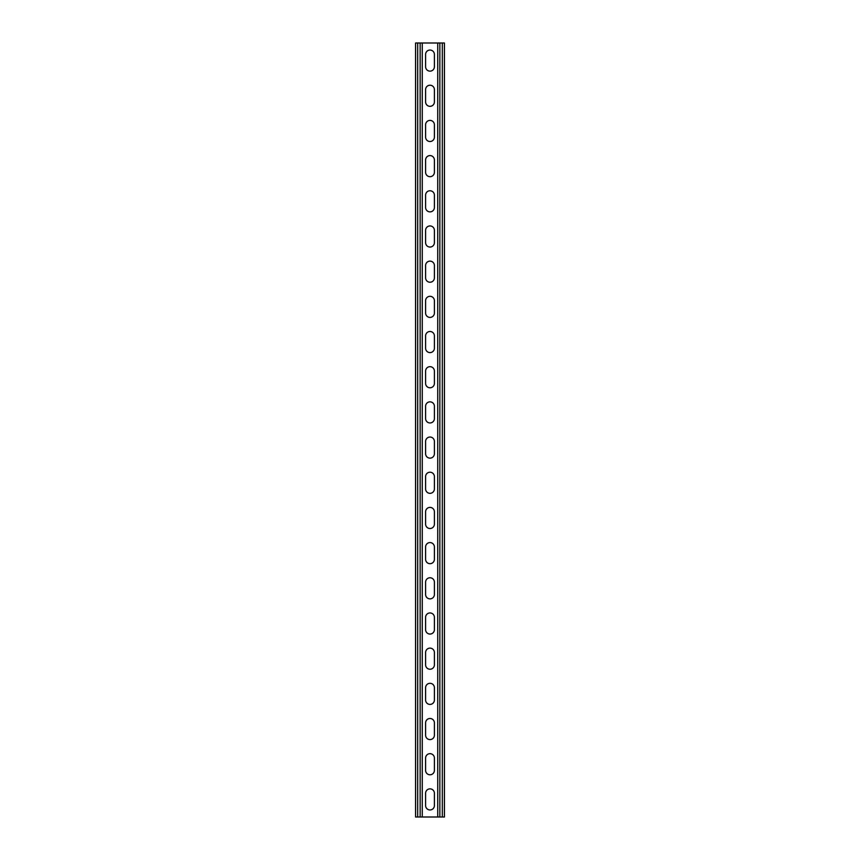 <?xml version="1.0" encoding="UTF-8"?>
<svg xmlns="http://www.w3.org/2000/svg" width="860" height="860" viewBox="0 0 860 860"><rect width="100%" height="100%" fill="white"/><g stroke="black" fill="none" stroke-linecap="round" stroke-linejoin="round"><path stroke-width="1.29" d="M422.26 43L422.26 817L437.74 817L437.74 43L420.153 43L420.153 817L422.26 817M425.603 793.253A4.397 4.397 0 0 1 430 788.856A4.397 4.397 0 0 1 434.397 793.253L434.397 805.562A4.397 4.397 0 0 1 430 809.959A4.397 4.397 0 0 1 425.603 805.562L425.603 793.253M425.603 758.068A4.397 4.397 0 0 1 430 753.672A4.397 4.397 0 0 1 434.397 758.068L434.397 770.388A4.397 4.397 0 0 1 430 774.785A4.397 4.397 0 0 1 425.603 770.388L425.603 758.068M425.603 476.612A4.397 4.397 0 0 1 430 472.215A4.397 4.397 0 0 1 434.397 476.612L434.397 488.931A4.397 4.397 0 0 1 430 493.328A4.397 4.397 0 0 1 425.603 488.931L425.603 476.612M425.603 441.438A4.397 4.397 0 0 1 430 437.041A4.397 4.397 0 0 1 434.397 441.438L434.397 453.747A4.397 4.397 0 0 1 430 458.143A4.397 4.397 0 0 1 425.603 453.747L425.603 441.438M425.603 511.797A4.397 4.397 0 0 1 430 507.4A4.397 4.397 0 0 1 434.397 511.797L434.397 524.116A4.397 4.397 0 0 1 430 528.513A4.397 4.397 0 0 1 425.603 524.116L425.603 511.797M425.603 546.981A4.397 4.397 0 0 1 430 542.585A4.397 4.397 0 0 1 434.397 546.981L434.397 559.29A4.397 4.397 0 0 1 430 563.687A4.397 4.397 0 0 1 425.603 559.29L425.603 546.981M425.603 582.166A4.397 4.397 0 0 1 430 577.759A4.397 4.397 0 0 1 434.397 582.166L434.397 594.475A4.397 4.397 0 0 1 430 598.872A4.397 4.397 0 0 1 425.603 594.475L425.603 582.166M425.603 617.34A4.397 4.397 0 0 1 430 612.943A4.397 4.397 0 0 1 434.397 617.34L434.397 629.66A4.397 4.397 0 0 1 430 634.057A4.397 4.397 0 0 1 425.603 629.66L425.603 617.34M425.603 652.525A4.397 4.397 0 0 1 430 648.128A4.397 4.397 0 0 1 434.397 652.525L434.397 664.834A4.397 4.397 0 0 1 430 669.241A4.397 4.397 0 0 1 425.603 664.834L425.603 652.525M425.603 687.71A4.397 4.397 0 0 1 430 683.313A4.397 4.397 0 0 1 434.397 687.71L434.397 700.018A4.397 4.397 0 0 1 430 704.415A4.397 4.397 0 0 1 425.603 700.018L425.603 687.71M425.603 722.884A4.397 4.397 0 0 1 430 718.487A4.397 4.397 0 0 1 434.397 722.884L434.397 735.203A4.397 4.397 0 0 1 430 739.6A4.397 4.397 0 0 1 425.603 735.203L425.603 722.884M425.603 66.747A4.397 4.397 0 0 0 430 71.144A4.397 4.397 0 0 0 434.397 66.747L434.397 54.438A4.397 4.397 0 0 0 430 50.041A4.397 4.397 0 0 0 425.603 54.438L425.603 66.747M425.603 101.931A4.397 4.397 0 0 0 430 106.328A4.397 4.397 0 0 0 434.397 101.931L434.397 89.612A4.397 4.397 0 0 0 430 85.215A4.397 4.397 0 0 0 425.603 89.612L425.603 101.931M425.603 383.388A4.397 4.397 0 0 0 430 387.785A4.397 4.397 0 0 0 434.397 383.388L434.397 371.068A4.397 4.397 0 0 0 430 366.672A4.397 4.397 0 0 0 425.603 371.068L425.603 383.388M425.603 418.562A4.397 4.397 0 0 0 430 422.959A4.397 4.397 0 0 0 434.397 418.562L434.397 406.253A4.397 4.397 0 0 0 430 401.856A4.397 4.397 0 0 0 425.603 406.253L425.603 418.562M425.603 348.203A4.397 4.397 0 0 0 430 352.6A4.397 4.397 0 0 0 434.397 348.203L434.397 335.884A4.397 4.397 0 0 0 430 331.487A4.397 4.397 0 0 0 425.603 335.884L425.603 348.203M425.603 313.019A4.397 4.397 0 0 0 430 317.415A4.397 4.397 0 0 0 434.397 313.019L434.397 300.71A4.397 4.397 0 0 0 430 296.313A4.397 4.397 0 0 0 425.603 300.71L425.603 313.019M425.603 277.834A4.397 4.397 0 0 0 430 282.241A4.397 4.397 0 0 0 434.397 277.834L434.397 265.525A4.397 4.397 0 0 0 430 261.128A4.397 4.397 0 0 0 425.603 265.525L425.603 277.834M425.603 242.66A4.397 4.397 0 0 0 430 247.056A4.397 4.397 0 0 0 434.397 242.66L434.397 230.34A4.397 4.397 0 0 0 430 225.944A4.397 4.397 0 0 0 425.603 230.34L425.603 242.66M425.603 207.475A4.397 4.397 0 0 0 430 211.872A4.397 4.397 0 0 0 434.397 207.475L434.397 195.166A4.397 4.397 0 0 0 430 190.759A4.397 4.397 0 0 0 425.603 195.166L425.603 207.475M425.603 172.29A4.397 4.397 0 0 0 430 176.687A4.397 4.397 0 0 0 434.397 172.29L434.397 159.981A4.397 4.397 0 0 0 430 155.585A4.397 4.397 0 0 0 425.603 159.981L425.603 172.29M425.603 137.116A4.397 4.397 0 0 0 430 141.513A4.397 4.397 0 0 0 434.397 137.116L434.397 124.797A4.397 4.397 0 0 0 430 120.4A4.397 4.397 0 0 0 425.603 124.797L425.603 137.116M420.153 43L415.573 43L415.573 817L420.153 817M437.74 43L444.426 43L444.426 817L437.74 817M417.691 43L417.691 817M442.309 43L442.309 817M439.847 43L439.847 817"/></g></svg>

